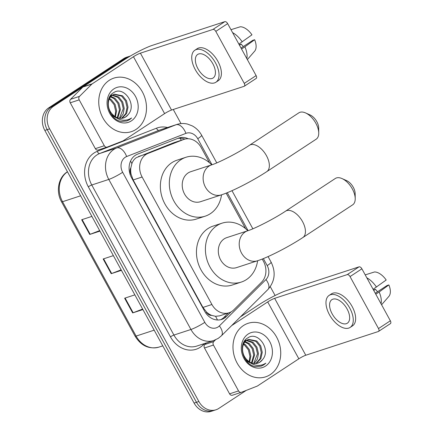<?xml version="1.0" encoding="UTF-8"?>
<svg xmlns="http://www.w3.org/2000/svg" width="433" height="433" viewBox="0 0 433 433"><rect width="100%" height="100%" fill="white"/><g stroke="black" fill="none" stroke-linecap="round" stroke-linejoin="round"><path stroke-width="0.65" d="M209.523 162.781L201.215 147.61A16.898 14.029 71.9 0 0 184.112 139.334L173.785 142.728L136.271 157.677C134.252 159.079 132.796 161.054 131.897 163.598L130.858 167.787A5.634 4.676 71.9 0 0 130.923 173.887A16.898 2.073 151.3 0 1 130.111 174.412M184.112 139.334A16.898 14.029 71.9 0 0 183.489 139.556L148.102 153.396A16.898 14.029 71.9 0 0 145.921 154.521A16.898 14.029 71.9 0 0 142.121 177.016L211.916 304.502A16.898 14.029 71.9 0 0 229.019 312.778A16.898 14.029 71.9 0 0 233.76 309.855L261.575 282.181A16.898 14.029 71.9 0 0 263.437 261.256L262.23 259.053M211.667 315.381A16.898 14.029 -108.1 0 1 206.638 312.193L206.779 312.447A5.634 4.676 71.9 0 0 211.667 315.381L215.499 316.301L219.585 315.863L229.019 312.778M130.923 173.887L131.064 174.147A16.898 14.029 -108.1 0 1 130.858 167.787M131.064 174.147L133.142 179.955L202.936 307.435L206.638 312.193M245.608 228.689L226.145 193.145M188.241 138.76A16.898 14.029 71.9 0 0 178.867 138.013A16.898 14.029 71.9 0 0 178.244 138.235L137.548 154.148A16.898 14.029 71.9 0 0 135.367 155.279A16.898 14.029 71.9 0 0 131.567 177.774L204.593 311.154A16.898 14.029 71.9 0 0 221.696 319.43A16.898 14.029 71.9 0 0 226.432 316.507L231.087 311.874M246.247 390.398L218.779 408.438A16.898 14.029 -108.1 0 1 215.975 409.786A16.898 14.029 -108.1 0 1 198.871 401.51L49.6 128.855A16.898 14.029 -108.1 0 1 53.394 106.361L128.455 57.064A16.898 14.029 -108.1 0 1 130.263 56.09M173.265 109.479L180.994 123.594M270.284 286.695L275.112 295.506M215.975 409.786L211.196 411.35A16.898 14.029 -108.1 0 1 194.092 403.069L44.821 130.42A16.898 14.029 -108.1 0 1 48.615 107.925L123.676 58.628L126.068 57.849A16.898 14.029 -108.1 0 1 128.866 56.496A16.898 14.029 -108.1 0 0 126.068 57.849L51.007 107.14L126.068 57.849L128.455 57.064M44.821 130.42L47.208 129.64A16.898 14.029 -108.1 0 1 51.007 107.14A16.898 14.029 -108.1 0 0 47.208 129.64L196.479 402.289L47.208 129.64L49.6 128.855M213.583 410.571A16.898 14.029 -108.1 0 1 196.479 402.289A16.898 14.029 -108.1 0 0 213.583 410.571M228.353 312.994L224.045 317.286A16.898 14.029 -108.1 0 1 220.478 319.76M177.6 138.49A16.898 14.029 -108.1 0 1 184.864 139.112M142.625 309.059L133.142 312.75A4.509 0.552 151.3 0 1 132.682 312.918L142.906 309.573M134.852 294.862L124.628 298.207L132.682 312.918M99.666 230.6L90.188 234.285A4.509 0.552 151.3 0 1 89.723 234.453L99.947 231.114M91.893 216.403L81.669 219.742L89.723 234.453M121.143 269.829L111.665 273.521A4.509 0.552 151.3 0 1 111.205 273.683L121.424 270.344M113.37 255.632L103.151 258.972L111.205 273.683M123.676 58.628A16.898 14.029 -108.1 0 1 126.479 57.275L130.457 55.976M136.049 129.402A28.167 23.377 -108.1 0 1 131.378 131.654A28.167 23.377 -108.1 0 1 101.506 115.064A28.167 23.377 -108.1 0 1 109.197 80.365A28.167 23.377 -108.1 0 1 113.868 78.113A28.167 23.377 -108.1 0 1 143.74 94.703A28.167 23.377 -108.1 0 1 136.049 129.402M121.516 118.371L125.694 113.722L127.053 107.416L125.532 100.986L121.619 96.126L113.949 94.34M122.014 118.317L126.642 113.414L128.006 107.108L126.479 100.678L122.566 95.817L114.415 94.172L111.487 95.46L109.3 97.62M114.415 94.172L112.434 95.146C106.956 98.594 106.783 109.203 112.899 114.734A12.73 10.565 -108.1 0 0 123.594 117.96A12.73 10.565 -108.1 0 0 125.705 116.942A12.73 10.565 -108.1 0 0 128.19 114.556C137.434 104.521 123.594 85.485 113.679 92.64C102.897 98.231 108.802 120.19 121.565 121.424L126.847 120.969L129.602 119.643L131.61 117.987L129.126 119.313C123.107 121.408 117.7 119.881 112.899 114.734M119.454 118.296L123.264 108.656L121.743 102.226L117.825 97.365L112.169 95.336M111.649 95.352L110.556 95.493M119.984 118.361L123.167 113.949L124.211 108.347L122.691 101.917L118.777 97.057L112.596 95.038M112.087 95.087L110.626 95.412M117.235 117.7L119.47 109.895L117.949 103.465L114.036 98.61L110.572 96.884M117.803 117.906L120.417 109.587L118.896 103.157L114.983 98.296L110.951 96.44M110.393 96.343L110.009 96.299M109.219 99.168L110.242 99.85L114.155 104.705L115.676 111.135L115.091 115.465A12.73 10.565 -108.1 0 1 114.815 116.396M115.422 116.796L116.623 110.826L115.102 104.396L111.189 99.536L109.527 98.508M110.956 113.993L114.117 116.748L116.455 117.895M123.437 118.009L125.516 117.002L128.19 114.556M113.868 88.895A18.365 15.242 -108.1 0 1 135.502 96.424A18.365 15.242 -108.1 0 1 131.378 120.872A18.365 15.242 -108.1 0 1 109.744 113.343A18.365 15.242 -108.1 0 1 113.868 88.895M126.772 120.996L129.494 119.676L131.61 117.987M98.302 149.991A2.815 2.338 -108.1 0 1 98.194 150.029A2.815 2.338 -108.1 0 1 95.347 148.649L104.304 145.721L79.201 99.866L70.243 102.794A2.815 2.338 -108.1 0 1 70.552 99.309L82.876 87.049A2.815 2.338 -108.1 0 1 83.196 86.789L124.504 59.662A22.532 2.76 151.3 0 1 152.254 45.378L224.819 21.65A2.815 1.532 56.7 0 1 227.655 23.615L215.802 31.398A2.815 1.532 -123.3 0 0 212.966 29.433L140.4 53.162A5.634 0.693 -28.7 0 0 133.461 56.728L92.159 83.861A2.815 2.338 71.9 0 0 91.834 84.121L79.51 96.38A2.815 2.338 71.9 0 0 79.201 99.866M95.347 148.649L70.243 102.794M104.304 145.721A2.815 2.338 71.9 0 0 107.157 147.101A2.815 2.338 71.9 0 0 107.26 147.063L122.934 140.931A2.815 2.338 71.9 0 0 123.297 140.747L164.605 113.614A5.634 0.693 -28.7 0 1 171.544 110.042L244.109 86.319A2.815 1.532 -123.3 0 0 244.315 86.221A2.815 1.532 -123.3 0 0 244.261 83.38L256.114 75.596L227.655 23.615M256.114 75.596A2.815 1.532 56.7 0 1 256.168 78.438L244.315 86.221M244.261 83.38L215.802 31.398M212.852 63.786A14.083 7.664 -123.3 0 0 197.654 54.455A14.083 7.664 -123.3 0 0 197.919 68.668A14.083 7.664 -123.3 0 0 213.117 78A14.083 7.664 -123.3 0 0 212.852 63.786M215.899 82.238L218.27 80.679A19.155 10.419 -123.3 0 0 217.907 61.351A19.155 10.419 -123.3 0 0 197.242 48.664L194.872 50.217A19.155 10.419 -123.3 0 0 195.229 69.545A19.155 10.419 -123.3 0 0 215.899 82.238A19.155 10.419 -123.3 0 0 215.537 62.909A19.155 10.419 -123.3 0 0 194.872 50.217M246.815 58.612A18.592 10.116 -123.3 0 0 244.91 46.813L254.642 39.722L252.807 40.323L241.035 48.052M241.56 49.016L244.91 46.813M239.498 45.248L241.241 44.106L239.254 44.799M247.351 59.586L254.636 51.202A14.646 7.967 -123.3 0 0 254.642 39.722M241.241 44.106A11.269 6.132 -123.3 0 0 243.362 46.526M230.978 29.682L240.32 26.765A14.646 7.967 -123.3 0 1 251.957 34.819L238.875 44.112M242.226 41.909A18.592 10.116 -123.3 0 0 232.597 32.637M305.557 112.932L310.201 115.01A10.138 5.515 56.7 0 1 316.821 121.668A10.138 5.515 56.7 0 1 318.677 127.914L318.742 133.001A15.772 8.584 -123.3 0 0 315.857 123.286A15.772 8.584 -123.3 0 0 305.557 112.932A15.772 8.584 -123.3 0 0 298.84 112.84L249.457 145.272A15.772 8.584 56.7 0 1 266.479 155.718A15.772 8.584 56.7 0 1 266.777 171.636L316.155 139.204A15.772 8.584 -123.3 0 0 318.742 133.001M249.457 145.272C238.361 152.73 218.503 162.813 211.591 164.886L190.688 171.722A15.772 13.093 71.9 0 0 188.074 172.984A15.772 13.093 71.9 0 0 183.765 192.414A15.772 13.093 71.9 0 0 200.49 201.708L221.398 194.872C232.754 191.207 253.051 180.658 266.777 171.636M221.528 194.828A30.981 25.715 -108.1 0 1 210.357 213.686A30.981 25.715 -108.1 0 1 205.22 216.164A30.981 25.715 -108.1 0 1 172.361 197.913A30.981 25.715 -108.1 0 1 180.826 159.745A30.981 25.715 -108.1 0 1 185.963 157.266A30.981 25.715 -108.1 0 1 211.726 164.843M205.22 216.164L196.257 219.093A30.981 25.715 -108.1 0 1 163.403 200.842A30.981 25.715 -108.1 0 1 171.863 162.673A30.981 25.715 -108.1 0 1 177.005 160.194L185.963 157.266M342.038 178.58L346.681 180.658A10.138 5.515 56.7 0 1 353.301 187.316A10.138 5.515 56.7 0 1 355.152 193.562L355.217 198.65A15.772 8.584 -123.3 0 0 352.338 188.934A15.772 8.584 -123.3 0 0 342.038 178.58A15.772 8.584 -123.3 0 0 335.315 178.488L285.542 211.18A15.772 8.584 56.7 0 1 302.559 221.626A15.772 8.584 56.7 0 1 302.856 237.544L352.635 204.852A15.772 8.584 -123.3 0 0 355.217 198.65M285.542 211.18C274.446 218.633 254.588 228.721 247.676 230.794L226.773 237.63A15.772 13.093 71.9 0 0 224.159 238.892A15.772 13.093 71.9 0 0 219.85 258.322A15.772 13.093 71.9 0 0 236.575 267.61L257.478 260.78C268.833 257.115 289.136 246.566 302.856 237.544M257.613 260.736A30.981 25.715 -108.1 0 1 246.442 279.594A30.981 25.715 -108.1 0 1 241.3 282.067A30.981 25.715 -108.1 0 1 208.446 263.821A30.981 25.715 -108.1 0 1 216.906 225.653A30.981 25.715 -108.1 0 1 222.048 223.174A30.981 25.715 -108.1 0 1 247.811 230.751M241.3 282.067L232.342 285.001A30.981 25.715 -108.1 0 1 199.489 266.75A30.981 25.715 -108.1 0 1 207.948 228.581A30.981 25.715 -108.1 0 1 213.085 226.102L222.048 223.174M232.537 395.183A2.815 2.338 -108.1 0 1 232.434 395.221A2.815 2.338 -108.1 0 1 229.582 393.841L238.54 390.912L213.437 345.058L204.479 347.986A2.815 2.338 -108.1 0 1 204.793 344.5L206.357 342.941M229.582 393.841L204.479 347.986M240.402 316.896L258.745 304.848A22.532 2.76 151.3 0 1 286.489 290.565L359.054 266.842A2.815 1.532 56.7 0 1 361.891 268.806L350.043 276.59A2.815 1.532 -123.3 0 0 347.206 274.625L274.636 298.348A5.634 0.693 -28.7 0 0 267.702 301.92L231.66 325.594M238.54 390.912A2.815 2.338 71.9 0 0 241.392 392.293A2.815 2.338 71.9 0 0 241.495 392.255L257.175 386.122A2.815 2.338 71.9 0 0 257.538 385.933L298.846 358.805A5.634 0.693 -28.7 0 1 305.779 355.233L378.35 331.51A2.815 1.532 -123.3 0 0 378.55 331.413A2.815 1.532 -123.3 0 0 378.502 328.566L390.35 320.783L361.891 268.806M390.35 320.783A2.815 1.532 56.7 0 1 390.404 323.63L378.55 331.413M378.502 328.566L350.043 276.59M215.461 339.873L213.75 341.572A2.815 2.338 71.9 0 0 213.437 345.058M347.087 308.978A14.083 7.664 -123.3 0 0 331.889 299.647A14.083 7.664 -123.3 0 0 332.154 313.86A14.083 7.664 -123.3 0 0 347.353 323.191A14.083 7.664 -123.3 0 0 347.087 308.978M350.135 327.429L352.505 325.87A19.155 10.419 -123.3 0 0 352.148 306.542A19.155 10.419 -123.3 0 0 331.478 293.855L329.107 295.409A19.155 10.419 -123.3 0 0 329.47 314.737A19.155 10.419 -123.3 0 0 350.135 327.429A19.155 10.419 -123.3 0 0 349.777 308.101A19.155 10.419 -123.3 0 0 329.107 295.409M381.056 303.804A18.592 10.116 -123.3 0 0 379.151 292.004L388.877 284.914L387.042 285.515L375.276 293.244M375.801 294.207L379.151 292.004M373.739 290.44L375.476 289.298L373.49 289.986M381.587 304.778L388.872 296.394A14.646 7.967 -123.3 0 0 388.877 284.914M375.476 289.298A11.269 6.132 -123.3 0 0 377.603 291.718M365.214 274.874L374.561 271.956A14.646 7.967 -123.3 0 1 386.193 280.01L373.116 289.304M376.466 287.101A18.592 10.116 -123.3 0 0 366.832 277.829M270.284 374.594A28.167 23.377 -108.1 0 1 265.613 376.845A28.167 23.377 -108.1 0 1 235.747 360.256A28.167 23.377 -108.1 0 1 243.438 325.556A28.167 23.377 -108.1 0 1 248.109 323.305A28.167 23.377 -108.1 0 1 277.975 339.894A28.167 23.377 -108.1 0 1 270.284 374.594M255.757 363.563L259.93 358.914L261.294 352.608L259.773 346.178L255.86 341.318L248.185 339.532M256.249 363.509L260.877 358.605L262.241 352.3L260.72 345.87L256.807 341.009L248.656 339.364L245.722 340.647L243.535 342.812M248.656 339.364L246.675 340.338C241.192 343.786 241.019 354.394 247.135 359.926A12.73 10.565 -108.1 0 0 257.83 363.152A12.73 10.565 -108.1 0 0 259.941 362.134A12.73 10.565 -108.1 0 0 262.425 359.747C271.67 349.712 257.83 330.677 247.914 337.832C237.138 343.423 243.037 365.382 255.8 366.616L261.088 366.161L263.838 364.835L265.846 363.179L263.361 364.505C257.343 366.599 251.936 365.073 247.135 359.926M253.695 363.487L257.5 353.848L255.979 347.418L252.066 342.557L246.404 340.527M245.89 340.538L244.797 340.679M254.225 363.552L257.408 359.136L258.447 353.539L256.926 347.109L253.013 342.249L246.837 340.23M246.328 340.278L244.851 340.609M251.47 362.892L253.706 355.087L252.185 348.657L248.271 343.797L244.807 342.075M252.044 363.098L254.658 354.779L253.137 348.349L249.219 343.488L245.186 341.626M244.634 341.534L244.25 341.491M243.46 344.354L244.477 345.036L248.396 349.896L249.917 356.327L249.327 360.657A12.73 10.565 -108.1 0 1 249.056 361.587M249.662 361.983L250.864 356.018L249.343 349.588L245.43 344.728L243.763 343.699M245.197 359.184L248.358 361.939L250.696 363.087M257.678 363.2L259.757 362.194L262.425 359.747M248.109 334.087A18.365 15.242 -108.1 0 1 269.737 341.615A18.365 15.242 -108.1 0 1 265.613 366.058A18.365 15.242 -108.1 0 1 243.985 358.529A18.365 15.242 -108.1 0 1 248.109 334.087M261.007 366.183L263.735 364.867L265.846 363.179M138.392 156.567L148.102 153.396M217.42 319.998A16.898 8.698 -134.9 0 0 215.499 316.301M181.378 140.227A16.898 9.418 -111.4 0 0 179.933 138.214M131.897 163.598A16.898 9.418 -111.4 0 0 130.549 161.076M206.779 312.447A16.898 2.073 151.3 0 1 205.799 313.086M133.142 179.955L142.121 177.016M173.785 142.728L183.489 139.556M202.936 307.435L211.916 304.502M211.986 164.756L197.74 138.728A11.269 9.353 71.9 0 0 185.925 133.359L126.642 156.54A11.269 9.353 71.9 0 0 125.191 157.293A11.269 9.353 71.9 0 0 122.658 172.291L204.809 322.347A11.269 9.353 71.9 0 0 218.08 326.964A11.269 9.353 71.9 0 0 219.374 325.914L265.965 279.561A11.269 9.353 71.9 0 0 267.204 265.613L263.367 258.598M204.809 322.347A11.269 1.38 -28.7 0 1 190.937 329.486L108.786 179.43A22.532 18.7 -108.1 0 1 113.847 149.439A22.532 18.7 -108.1 0 1 116.753 147.934L99.731 153.499A22.532 18.7 71.9 0 0 96.824 155.003A22.532 18.7 71.9 0 0 91.764 184.994L173.914 335.055A22.532 18.7 71.9 0 0 196.717 346.091L213.74 340.527A22.532 18.7 -108.1 0 1 190.937 329.486L173.914 335.055A2.815 0.346 151.3 0 0 170.445 336.836L88.294 186.78A2.815 0.346 151.3 0 1 91.764 184.994L108.786 179.43A11.269 1.38 -28.7 0 0 122.658 172.291M213.74 340.527L218.292 338.335L221.344 335.851A11.269 5.797 -134.9 0 0 219.374 325.914M88.294 186.78A25.347 21.038 -108.1 0 1 93.988 153.038A25.347 21.038 -108.1 0 1 97.257 151.344L156.54 128.168A25.347 21.038 -108.1 0 1 167.511 127.513M204.555 343.531L203.207 344.868A25.347 21.038 -108.1 0 1 170.445 336.836M53.394 106.361L48.615 107.925M198.871 401.51L194.092 403.069M126.642 156.54A11.269 6.279 -111.4 0 0 116.753 147.934L176.036 124.753L159.014 130.317L99.731 153.499A2.815 1.57 68.6 0 1 97.257 151.344M185.925 133.359A11.269 6.279 -111.4 0 0 176.036 124.753A22.532 18.7 -108.1 0 1 176.864 124.455L159.842 130.019A22.532 18.7 71.9 0 0 159.014 130.317A2.815 1.57 68.6 0 1 156.54 128.168M248.071 230.665L227.282 192.69M203.207 344.868A2.815 1.451 45.1 0 1 202.747 344.121M221.344 335.851L267.94 289.498A11.269 5.797 -134.9 0 0 265.965 279.561M267.204 265.613A11.269 1.38 -28.7 0 0 271.118 262.154L268.065 256.585M197.74 138.728A11.269 1.38 -28.7 0 0 201.648 135.275C199.386 131.172 196.241 128.038 192.22 125.873L187.521 124.082C183.917 123.21 180.361 123.335 176.864 124.455M224.045 317.286L226.432 316.507M67.478 171.804A22.532 18.7 71.9 0 0 62.541 201.713L136.103 336.078A22.532 18.7 71.9 0 0 158.906 347.12C149.055 349.496 141.12 345.853 135.112 336.192A5.634 0.693 -28.7 0 0 136.103 336.078L154.18 330.168M80.619 195.803L62.541 201.713A5.634 0.693 151.3 0 1 61.551 201.827C55.689 191.651 58.244 177.465 67.196 171.917L67.451 171.755M111.665 273.521L103.617 258.82M90.188 234.285L82.14 219.591M133.142 312.75L125.099 298.05M171.544 110.042L140.4 53.162M164.605 113.614L133.461 56.728M83.196 86.789L92.159 83.861M212.966 29.433L224.819 21.65M91.834 84.121L82.876 87.049M70.552 99.309L79.51 96.38M211.591 164.886A15.772 13.093 71.9 0 0 208.977 166.148A15.772 13.093 71.9 0 0 205.431 187.143A15.772 13.093 71.9 0 0 221.398 194.872M247.676 230.794A15.772 13.093 71.9 0 0 245.062 232.056A15.772 13.093 71.9 0 0 241.517 253.051A15.772 13.093 71.9 0 0 257.478 260.78M305.779 355.233L274.636 298.348M298.846 358.805L267.702 301.92M347.206 274.625L359.054 266.842M204.793 344.5L213.75 341.572M267.94 289.498C274.95 281.358 276.01 272.243 271.118 262.154M252.856 228.803L231.985 190.677M216.771 162.895L201.648 135.275M135.112 336.192L61.551 201.827M158.906 347.12L162.77 345.859M107.157 147.101L98.194 150.029M241.392 392.293L232.434 395.221"/></g></svg>
